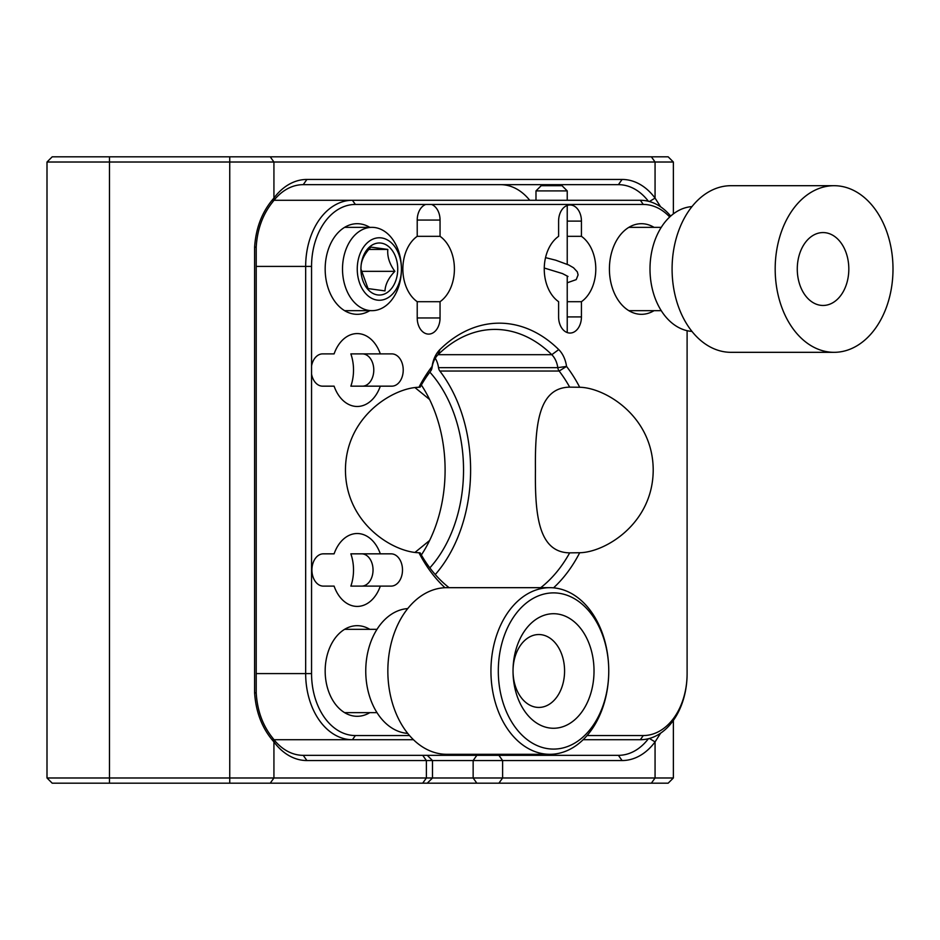 <?xml version="1.0" encoding="UTF-8"?>
<svg xmlns="http://www.w3.org/2000/svg" width="940" height="940" viewBox="0 0 940 940"><rect width="100%" height="100%" fill="white"/><g stroke="black" fill="none" stroke-linecap="round" stroke-linejoin="round"><path stroke-width="1.41" d="M535.988 200.279L535.988 190.902L567.231 190.902L562.026 185.697L541.193 185.697L535.988 190.902M401.427 269.016A41.654 29.457 -90 0 1 371.97 310.67A41.654 29.457 -90 0 1 342.512 269.016A41.654 29.457 -90 0 1 371.97 227.351A41.654 29.457 -90 0 1 401.427 269.016A31.243 22.09 -90 0 1 368.292 296.065A31.243 22.09 -90 0 1 368.292 241.956A31.243 22.09 -90 0 1 401.427 269.016M360.925 269.016A26.038 18.412 -90 0 1 388.537 246.468A26.038 18.412 -90 0 1 388.537 291.553A26.038 18.412 -90 0 1 360.925 269.016L361.007 266.69C361.312 260.227 364.603 253.694 370.889 247.114L387.821 249.441C387.174 256.679 389.524 263.976 394.859 271.331C388.631 277.805 385.329 284.327 384.977 290.907L368.045 288.58L360.925 269.016M361.019 271.331L394.859 271.331M368.809 249.441L387.821 249.441M775.183 269.016A83.308 58.915 -90 0 1 834.086 185.697A83.308 58.915 -90 0 1 893 269.005L893 269.016A83.308 58.915 -90 0 1 834.086 352.324A83.308 58.915 -90 0 1 775.183 269.016M834.086 185.697L731.003 185.697A83.308 58.915 90 0 0 672.088 269.016L672.088 269.016A83.308 58.915 90 0 0 731.003 352.324L834.086 352.324M797.273 269.016L797.273 269.016A36.449 25.768 90 0 0 823.041 305.465A36.449 25.768 90 0 0 848.82 269.016A36.449 25.768 90 0 0 823.041 232.568A36.449 25.768 90 0 0 800.821 250.557A36.449 25.768 90 0 0 797.273 269.016M691.969 206.6A62.486 44.18 90 0 0 649.998 269.016A62.486 44.18 90 0 0 691.969 331.421M549.853 587.676L446.759 587.676A83.308 58.915 90 0 0 387.844 670.984A83.308 58.915 90 0 0 446.759 754.303L549.853 754.303A83.308 58.915 -90 0 1 490.939 670.984A83.308 58.915 -90 0 1 549.853 587.676A83.308 58.915 -90 0 1 608.756 670.984A83.308 58.915 -90 0 1 549.853 754.303M608.756 670.984A78.102 55.225 -90 0 1 525.918 738.629A78.102 55.225 -90 0 1 525.918 603.351A78.102 55.225 -90 0 1 608.756 670.984M513.029 670.984A57.281 40.502 90 0 0 573.776 720.592A57.281 40.502 90 0 0 573.776 621.387A57.281 40.502 90 0 0 513.029 670.984A36.449 25.768 90 0 0 513.663 678.997A36.449 25.768 90 0 0 538.808 707.432A36.449 25.768 90 0 0 564.576 670.984A36.449 25.768 90 0 0 538.808 634.535A36.449 25.768 90 0 0 513.029 670.984M407.725 608.58A62.486 44.18 90 0 0 365.754 670.984A62.486 44.18 90 0 0 407.725 733.4M109.487 156.816L52.205 156.816L47 162.021L109.487 162.021L109.487 156.816L229.748 156.816L229.748 162.021L109.487 162.021L109.487 777.979L47 777.979L52.205 783.184L47 777.979L47 162.021M52.205 783.184L229.748 783.184L229.748 162.021L673.369 162.021L668.164 156.816L229.748 156.816M668.164 156.816L673.369 162.021L673.369 213.897M47 666.249L47 273.752M648.4 738.734A62.486 44.18 -90 0 1 618.402 755.337L427.277 755.337L432.494 760.554L306.91 760.554A67.692 47.87 -90 0 1 273.928 741.907L273.928 777.979L109.487 777.979L109.487 783.184M427.277 755.337L303.232 755.337A62.486 44.18 -90 0 1 272.776 738.135L273.928 741.907C262.354 728.864 255.915 712.52 254.611 692.862L254.611 247.138C255.915 227.492 262.354 211.148 273.928 198.093A67.692 47.87 -90 0 1 306.91 179.446L622.08 179.446A67.692 47.87 -90 0 1 655.062 198.093L660.62 206.824M660.62 733.177L655.062 741.907L655.062 777.979L651.385 783.184L498.917 783.184L502.606 777.979L673.369 777.979L673.369 720.404M229.748 783.184L270.238 783.184L273.928 777.979L426.384 777.979L422.706 783.184L270.238 783.184M254.611 247.138L256.221 247.138C257.231 229.395 262.754 214.308 272.776 201.865L273.928 198.093L273.928 162.021L270.238 156.816M256.221 247.138L256.221 692.862L254.611 692.862M272.776 738.135C262.765 725.727 257.243 710.628 256.221 692.862M651.385 156.816L655.062 162.021L655.062 198.093L649.399 201.536M648.4 201.266A62.486 44.18 90 0 0 618.402 184.663L622.08 179.446M306.91 179.446L303.232 184.663L618.402 184.663M303.232 184.663A62.486 44.18 90 0 0 272.776 201.865M651.385 783.184L668.164 783.184L673.369 777.979M649.399 738.464L655.062 741.907A67.692 47.87 -90 0 1 622.08 760.554L473.149 760.554L473.149 777.979L426.384 777.979L426.384 760.554L422.706 755.337M498.917 783.184L422.706 783.184M529.725 200.279A62.486 44.18 90 0 0 500.503 184.663M500.503 755.337A62.486 44.18 90 0 0 508.54 754.303M498.917 755.337L502.606 760.554L502.606 777.979L473.149 777.979L476.827 783.184M427.277 783.184L432.494 777.979L432.494 760.554L473.149 760.554L476.827 755.337M415.28 552.215A187.448 132.552 90 0 0 415.304 552.156L429.615 540.476M429.615 399.524L415.304 387.844A187.448 132.552 90 0 0 415.28 387.785M567.231 316.921L581.437 316.921A16.145 11.409 -90 0 1 570.016 333.054A16.145 11.409 -90 0 1 558.607 316.921L558.607 301.693A36.449 25.768 -90 0 1 544.248 269.016A36.449 25.768 -90 0 1 558.607 236.328L558.607 221.112A16.145 11.409 -90 0 1 570.016 204.967A16.145 11.409 -90 0 1 581.437 221.112L567.231 221.112M567.231 236.328L581.437 236.328L581.437 221.112M581.437 236.328A36.449 25.768 -90 0 1 595.796 269.016A36.449 25.768 -90 0 1 581.437 301.693L567.231 301.693M581.437 316.921L581.437 301.693M444.973 587.712A140.589 99.405 -90 0 1 418.946 552.732C393.519 552.344 345.615 523.674 345.45 470C345.615 416.326 393.519 387.656 418.946 387.268A140.589 99.405 -90 0 1 432.106 366.424A27.072 19.141 -90 0 1 439.92 349.574A146.84 103.835 -90 0 1 558.736 349.574A27.072 19.141 -90 0 1 566.55 366.424A140.589 99.405 -90 0 1 579.698 387.268C605.137 387.656 653.042 416.326 653.206 470C653.042 523.674 605.137 552.344 579.698 552.732A140.589 99.405 -90 0 1 553.543 587.841M380.312 553.836L391.075 553.836A16.145 11.409 -90 0 1 402.496 569.969A16.145 11.409 -90 0 1 391.075 586.114L380.312 586.114A36.449 25.768 -90 0 1 357.212 606.418A36.449 25.768 -90 0 1 334.099 586.114L323.337 586.114A16.145 11.409 -90 0 1 311.916 569.969A16.145 11.409 -90 0 1 323.337 553.836L334.099 553.836A36.449 25.768 -90 0 1 357.212 533.52A36.449 25.768 -90 0 1 380.312 553.836L350.855 553.836A36.449 25.768 -90 0 1 350.855 586.114L380.312 586.114M669.715 216.987A61.958 43.816 90 0 0 643.289 204.45L431.507 204.45A16.145 11.409 -90 0 1 440.049 220.066L417.219 220.066A16.145 11.409 -90 0 1 425.761 204.45L355.367 204.45A61.958 43.816 90 0 0 311.551 266.408L311.551 365.954A16.145 11.409 -90 0 1 322.596 353.887L334.099 353.887A36.449 25.768 -90 0 1 357.212 333.582A36.449 25.768 -90 0 1 380.312 353.887L391.815 353.887A16.145 11.409 -90 0 1 403.225 370.031A16.145 11.409 -90 0 1 391.815 386.164L380.312 386.164A36.449 25.768 -90 0 1 357.212 406.48A36.449 25.768 -90 0 1 334.099 386.164L322.596 386.164A16.145 11.409 -90 0 1 311.551 374.096L311.551 673.592A61.958 43.816 90 0 0 355.367 735.55L409.523 735.55M587.077 735.55L643.289 735.55A61.958 43.816 90 0 0 687.105 673.592L687.105 330.692M440.049 236.328A36.449 25.768 -90 0 1 454.408 269.016A36.449 25.768 -90 0 1 440.049 301.693L417.219 301.693A36.449 25.768 -90 0 1 402.861 269.016A36.449 25.768 -90 0 1 417.219 236.328L440.049 236.328L440.049 220.066M440.049 317.955A16.145 11.409 -90 0 1 428.64 334.099A16.145 11.409 -90 0 1 417.219 317.955L440.049 317.955L440.049 301.693M417.219 301.693L417.219 317.955M417.219 220.066L417.219 236.328M654.04 310.67A45.296 32.031 -90 0 1 609.414 269.016L609.414 269.016A45.296 32.031 -90 0 1 654.04 227.351M369.796 310.67A45.296 32.031 -90 0 1 325.17 269.016L325.17 269.016A45.296 32.031 -90 0 1 369.796 227.351M369.796 712.649A45.296 32.031 -90 0 1 325.17 670.984A45.296 32.031 -90 0 1 369.796 629.33M579.698 387.268L569.675 387.139A134.338 94.987 -90 0 0 559.147 371.03A6.251 4.418 -90 0 1 557.796 367.657L438.51 367.657A20.833 14.723 90 0 0 435.267 358.246M418.946 387.268L420.145 387.139A134.338 94.987 -90 0 1 430.673 371.03A6.251 4.418 -90 0 0 432.024 367.657A20.833 14.723 -90 0 1 438.028 354.697A140.589 99.405 90 0 1 494.91 329.411A140.589 99.405 90 0 1 551.792 354.697A20.833 14.723 -90 0 1 557.796 367.657L566.55 366.424L559.147 371.03L439.849 371.03A6.251 4.418 -90 0 1 438.51 367.657M449.085 587.676A134.338 94.987 90 0 1 420.145 552.861L418.946 552.732M540.735 587.676A134.338 94.987 90 0 0 569.675 552.861L579.698 552.732M569.675 552.861C538.549 552.426 534.919 515.238 535.436 470.094C534.954 424.915 538.385 387.691 569.675 387.139M361.63 586.114A16.145 11.409 90 0 0 373.039 569.969A16.145 11.409 90 0 0 361.63 553.836M425.761 204.45L431.507 204.45M670.69 216.094A66.129 46.765 90 0 0 640.34 200.279L352.418 200.279A66.129 46.765 90 0 0 305.664 266.408L305.664 673.592A66.129 46.765 90 0 0 352.418 739.721L413.459 739.721M583.141 739.721L640.34 739.721A66.129 46.765 90 0 0 687.105 673.592M311.551 374.096L311.551 365.954M380.312 353.887L350.855 353.887A36.449 25.768 -90 0 1 350.855 386.164L380.312 386.164M362.358 386.164A16.145 11.409 90 0 0 373.779 370.031A16.145 11.409 90 0 0 362.358 353.887M435.267 574.552A134.338 94.987 90 0 0 439.849 371.03M355.367 204.45L352.418 200.279L274.01 200.279M274.01 739.721L352.418 739.721L355.367 735.55M429.839 372.123A124.338 87.925 -90 0 1 429.839 567.878M421.343 555A124.338 87.925 90 0 0 421.343 385.001M303.232 755.337L306.91 760.554M622.08 760.554L618.402 755.337M439.92 349.574L438.028 354.697L551.792 354.697L558.736 349.574M432.024 367.657L430.673 371.03M643.289 204.45L640.34 200.279M643.289 735.55L640.34 739.721M311.551 673.592L256.221 673.592M311.551 266.408L256.221 266.408M661.243 227.351L628.86 227.351M661.243 310.67L628.86 310.67M377.011 629.33L344.616 629.33M377.011 712.649L344.616 712.649M567.231 332.572L567.231 276.043M567.231 264.293L567.231 205.449M567.231 200.279L567.231 190.902M371.97 227.351L344.616 227.351M371.97 310.67L344.616 310.67M567.231 282.799L576.232 279.615L578.1 274.891L577.313 271.848L573.518 267.747L568.747 264.998L555.716 260.192L545.529 257.642M544.26 268.017L562.496 273.587L568.007 276.478"/></g></svg>
